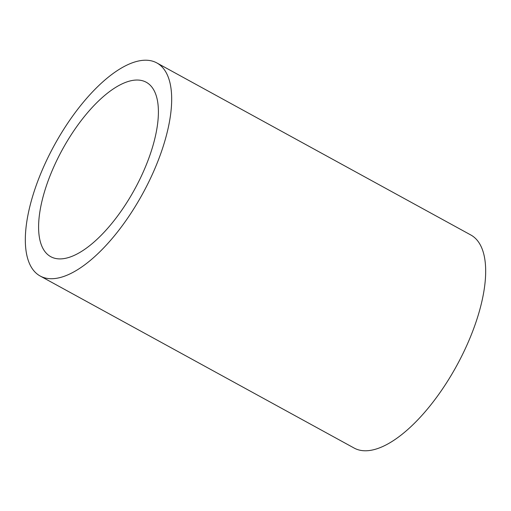 <?xml version="1.0" encoding="UTF-8"?>
<svg xmlns="http://www.w3.org/2000/svg" width="511" height="511" viewBox="0 0 511 511"><rect width="100%" height="100%" fill="white"/><g stroke="black" fill="none" stroke-linecap="round" stroke-linejoin="round"><path stroke-width="0.77" d="M139.688 179.597A99.428 41.231 -61.3 0 0 146.28 82.271A99.428 41.231 -61.3 0 0 57.315 159.343A99.428 41.231 -61.3 0 0 50.723 256.669A99.428 41.231 -61.3 0 0 139.688 179.597M48.187 157.101A121.465 50.372 -61.3 0 0 40.133 275.991A121.465 50.372 -61.3 0 0 148.816 181.839A121.465 50.372 -61.3 0 0 156.871 62.949A121.465 50.372 -61.3 0 0 48.187 157.101M40.133 275.991L354.129 448.051A121.465 50.372 -61.3 0 0 462.813 353.899A121.465 50.372 -61.3 0 0 470.867 235.009L156.871 62.949"/></g></svg>
